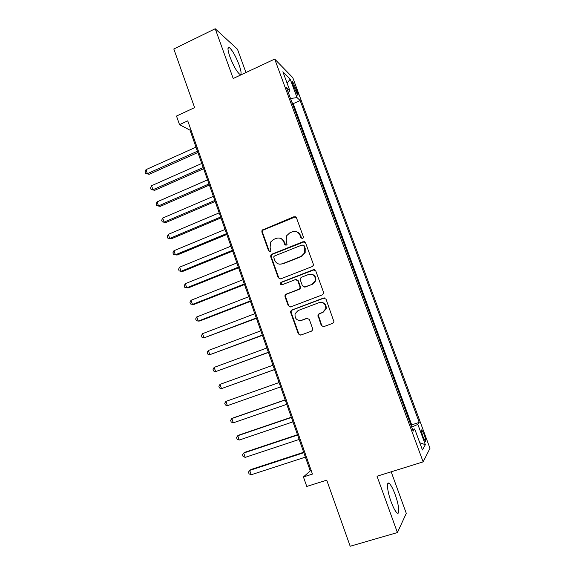 <?xml version="1.0" encoding="UTF-8"?>
<svg xmlns="http://www.w3.org/2000/svg" width="575" height="575" viewBox="0 0 575 575"><rect width="100%" height="100%" fill="white"/><g stroke="black" fill="none" stroke-linecap="round" stroke-linejoin="round"><path stroke-width="0.86" d="M302.594 238.553L303.341 237.806L303.37 236.799L296.448 217.76L294.055 216.689L262.056 230.18L261.841 231.933L268.582 250.779L270.236 251.541L270.897 250.944L270.113 247.365L270.602 242.068L273.585 239.452L276.173 238.402C279.651 237.382 282.181 238.539 283.77 241.867L284.654 244.318L286.321 245.079L287.033 244.418L286.206 240.882L286.537 235.843L289.714 232.911L292.33 231.854C295.845 230.819 298.403 231.977 300.013 235.319L300.905 237.784L302.594 238.553M395.147 494.55C392.962 488.685 390.993 484.984 389.239 483.438C386.249 480.801 387.227 491.273 391.101 501.738C393.3 507.653 395.269 511.369 397.016 512.9C400.107 515.531 398.913 504.677 395.147 494.55M239.092 64.846C235.772 56.3 232.573 50.571 229.49 47.667C227.348 46.611 227.506 49.694 229.957 56.918C233.328 65.579 236.533 71.322 239.567 74.139C241.716 75.145 241.557 72.047 239.092 64.846M424.185 434.664L421.834 429.899C420.972 429.618 421.36 431.868 422.992 436.655L425.349 441.427C426.204 441.686 425.816 439.429 424.185 434.664M321.267 325.479L323.718 326.65L332.774 323.315L333.989 321.849L326.039 299.18L323.588 298.03L291.784 310.054L290.677 311.197L290.684 312.527L298.346 333.931L300.754 335.103L311.528 331.143L312.699 329.82L312.642 328.656L309.321 319.441L306.899 318.277L301.566 320.268C296.793 320.821 294.63 318.629 295.083 313.713L298.08 310.558L319.032 302.658C323.574 301.99 325.817 304.01 325.773 308.71L322.575 312.433L319.046 313.742L317.867 315.086L321.267 325.479L323.588 326.693M245.949 72.536L237.475 49.234L215.215 28.75L173.815 48.997L194.609 107.633L176.496 116.049L179.522 124.646L187.745 120.851L312.448 474.08L303.428 476.948L306.77 486.443L326.737 480.154L350.182 546.25L397.404 532.558L406.288 513.353L391.18 471.816M215.215 28.75L233.206 78.502L274.699 59.074L423.135 461.876L377.027 476.215L397.404 532.558M312.168 266.577L313.303 265.355L313.282 264.076L305.541 242.772L303.126 241.68L271.788 254.229L270.825 255.092L270.703 256.702L278.25 277.783L280.622 278.897L312.168 266.577M315.754 270.868L323.553 292.33L323.617 293.48L322.431 294.838L290.648 306.892L288.255 305.749L284.999 296.643L285.02 295.248L286.091 294.17L298.856 289.268L299.97 288.104L299.963 286.781L297.778 280.729L295.377 279.608L282.124 284.754C280.823 284.884 280.277 284.287 280.499 282.943L281.225 282.239L313.317 269.747L315.754 270.868M292.977 84.942L297.656 95.141C298.353 95.601 298.181 94.336 297.124 91.353L292.452 81.176C291.748 80.708 291.928 81.966 292.977 84.942M274.699 59.074L292.768 77.611L429.978 448.327L423.135 461.876M411.125 425.637L411.7 424.853L419.232 422.409L300.15 100.532L297.023 97.563L290.526 98.548M419.232 422.409L417.853 424.4L425.349 444.676L422.445 449.966L414.69 428.95L413.159 431.157L286.451 87.501L289.901 90.785L282.878 71.746L290.21 79.134L297.023 97.563M411.7 424.853L293.236 103.644L291.985 102.515M179.522 124.646L190.009 130.166L310.256 470.896L303.428 476.948M190.893 129.763L190.009 130.166M311.219 470.587L310.256 470.896M293.236 103.644L300.15 100.532M288.269 92.424L289.901 90.785M414.69 428.95L412.491 429.345M411.657 427.088L417.853 424.4M287.09 83.181L290.21 79.134M425.349 444.676L419.786 442.764M302.012 238.639L300.488 235.463C299.733 233.551 298.396 232.314 296.477 231.754M280.018 238.23C282.066 238.726 283.482 239.976 284.28 241.989L285.825 245.173M295.622 216.775L262.61 230.331L262.394 232.084L269.129 250.887L269.812 251.634M304.52 241.694L272.32 254.322L271.364 255.185L271.242 256.788L278.767 277.826L280.09 279.012M303.794 245.741L302.105 244.972L274.577 255.968L273.894 256.587L273.815 257.693L274.742 260.281C276.316 263.616 278.846 264.787 282.332 263.81L301.199 256.349L304.7 252.777L304.743 248.35L303.794 245.741L304.261 245.856L303.126 245M279.666 264.184L282.332 263.81M304.261 245.856L305.21 248.465L305.16 252.878L301.674 256.443L282.85 263.882M296.427 279.522L298.26 280.765L300.438 286.803L300.445 288.125L299.331 289.283L286.602 294.177L285.531 295.248L285.509 296.643L288.758 305.728L290.339 306.978M314.475 269.682L281.743 282.268L281.017 282.979L281.865 284.819M312.218 284.129L315.308 280.737C315.61 275.878 313.404 273.772 308.703 274.433L301.343 277.294L300.236 278.437L300.236 279.781L302.421 285.832L304.836 286.968L312.671 284.158L315.747 280.78C316.3 277.114 314.82 274.908 311.291 274.16M304.326 287.083L304.836 286.968M312.671 284.158L305.303 286.99M320.857 302.335C324.681 302.651 326.456 304.764 326.19 308.682L322.999 312.39L319.484 313.706L318.306 315.043L321.698 325.407M300.653 320.512L301.566 320.268M307.575 318.162L302.04 320.217M324.451 297.922L292.28 310.026L291.173 311.168L291.18 312.491L298.827 333.845L300.696 335.124M196.003 147.15L146 169.647L147.387 173.657L149.213 174.282L197.893 152.497M149.213 174.282L145.576 173.521L147.387 173.657L197.441 151.225M145.576 173.521L145.022 171.918L146 169.647M201.76 163.465L151.541 185.718L152.928 189.743L154.732 190.289L203.622 168.741M154.732 190.289L151.103 189.563L152.928 189.743L203.205 167.555M151.103 189.563L150.549 187.96L151.541 185.718M207.546 179.853L157.112 201.861L158.506 205.908L160.281 206.368L209.379 185.057M160.281 206.368L156.659 205.685L158.506 205.908L208.998 183.964M156.659 205.685L156.098 204.075L157.112 201.861M213.354 196.319L162.696 218.076L164.098 222.137L165.859 222.525L215.165 201.451M165.859 222.525L162.236 221.878L164.098 222.137L214.813 200.445M162.236 221.878L161.676 220.261L162.696 218.076M219.197 212.858L168.317 234.363L169.726 238.445L171.451 238.747L220.98 217.918M171.451 238.747L167.843 238.143L169.726 238.445L220.656 217.005M167.843 238.143L167.282 236.519L168.317 234.363M225.055 229.475L173.959 250.722L175.368 254.826L177.078 255.041L226.816 234.463M173.959 250.722L172.91 252.849L173.47 254.488L175.368 254.826L226.528 233.644M230.949 246.172L179.623 267.159L181.046 271.285L182.728 271.414L232.681 251.081M179.623 267.159L178.559 269.258L179.127 270.904L181.046 271.285L232.429 250.355M236.871 262.94L185.315 283.676L186.746 287.816L188.399 287.859L238.575 267.777M185.315 283.676L184.237 285.739L184.812 287.392L186.746 287.816L238.352 267.145M242.815 279.788L191.037 300.265L192.474 304.419L194.098 304.383L244.497 284.553M191.037 300.265L189.944 302.299L190.519 303.959L192.474 304.419L244.303 284.014M248.788 296.714L196.779 316.926L198.224 321.102L199.827 320.979L250.441 301.401M196.779 316.926L195.673 318.931L196.248 320.598L198.224 321.102L250.283 300.962M254.79 313.727L202.551 333.665L204.003 337.863L256.414 318.334M202.551 333.665L201.43 335.642L202.012 337.317L204.003 337.863L256.292 317.989M260.82 330.812L208.351 350.484L209.803 354.696L262.423 335.347M208.351 350.484L207.216 352.425L207.798 354.107L209.803 354.696L262.329 335.096M266.879 347.983L214.18 367.375L215.639 371.615L268.453 352.432M214.18 367.375L213.023 369.287L213.605 370.976L215.639 371.615L268.396 352.281M272.967 365.226L220.031 384.352L221.497 388.607L274.512 369.603M220.031 384.352L218.859 386.228L219.449 387.924L221.497 388.607L274.491 369.552M279.076 382.533L225.91 401.4L227.384 405.677L280.614 386.903M279.083 382.555L225.91 401.4L224.724 403.247L225.314 404.951L227.384 405.677M285.186 399.841L233.263 417.888L231.818 418.535L233.299 422.826L286.767 404.333M285.229 399.97L231.818 418.535L230.618 420.347L231.208 422.064L233.299 422.826M291.324 417.234L239.171 435.009L237.748 435.742L239.236 440.062L292.948 421.849M291.403 417.464L237.748 435.742L236.533 437.525L237.13 439.25L239.236 440.062M297.491 434.714L245.101 452.209L243.714 453.035L245.209 457.369L299.158 439.451M297.606 435.038L243.714 453.035L242.485 454.782L243.081 456.514L245.209 457.369M303.686 452.266L251.059 469.488L249.701 470.408L251.203 474.763L305.397 457.132M303.837 452.705L249.701 470.408L248.458 472.118L249.054 473.857L251.203 474.763M294.263 88.421L295.78 87.731M295.751 91.971L297.124 91.353M300.488 235.463L300.013 235.319M285.164 244.44L284.654 244.318M284.28 241.989L283.77 241.867M269.129 250.887L268.582 250.779M262.394 232.084L261.841 231.933M263.472 229.619L262.919 229.461M294.544 216.876L294.055 216.689M301.379 237.921L300.905 237.784M278.767 277.826L278.25 277.783M271.242 256.788L270.703 256.702M272.32 254.322L271.788 254.229M303.6 241.809L303.126 241.68M301.674 256.443L301.199 256.349M305.21 248.465L304.743 248.35M288.758 305.728L288.255 305.749M285.509 296.643L284.999 296.643M286.602 294.177L286.091 294.17M299.331 289.283L298.856 289.268M300.438 286.803L299.963 286.781M298.26 280.765L297.778 280.729M281.743 282.268L281.225 282.239M313.763 269.812L313.317 269.747M318.37 316.192L317.932 316.236M319.484 313.706L319.046 313.742M322.999 312.39L322.575 312.433M307.359 318.234L306.899 318.277M298.827 333.845L298.346 333.931M291.18 312.491L290.684 312.527M292.28 310.026L291.784 310.054M324.012 298.03L323.588 298.03M387.665 483.92L389.239 483.438M227.995 48.393L229.49 47.667M421.367 430.05L421.834 429.899M292.021 81.377L292.452 81.176M262.61 230.331L262.056 230.18M271.364 255.185L270.825 255.092M305.16 252.878L304.7 252.777M285.531 295.248L285.02 295.248M300.445 288.125L299.97 288.104M281.017 282.979L280.499 282.943M315.747 280.78L315.308 280.737M318.306 315.043L317.867 315.086M326.19 308.682L325.773 308.71M291.173 311.168L290.677 311.197"/></g></svg>
